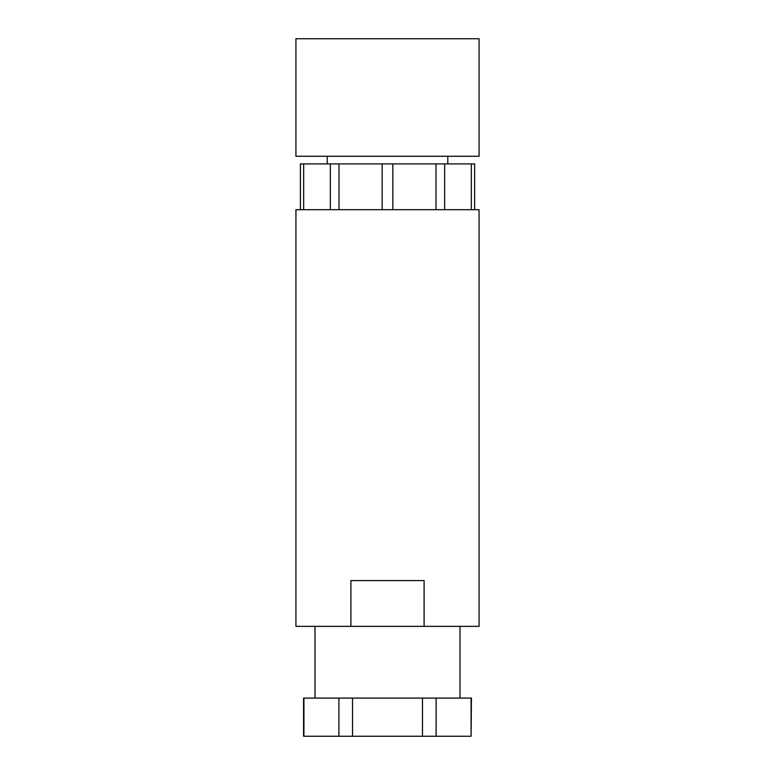 <?xml version="1.0" encoding="UTF-8"?>
<svg xmlns="http://www.w3.org/2000/svg" width="775" height="775" viewBox="0 0 775 775"><rect width="100%" height="100%" fill="white"/><g stroke="black" fill="none" stroke-linecap="round" stroke-linejoin="round"><path stroke-width="1.16" d="M387.5 38.75L479.076 38.75L479.076 156.269L295.924 156.269L295.924 38.75L387.5 38.75M300.409 209.696L300.409 163.903L474.639 163.903L474.639 209.696M424.099 626.355L479.076 626.355L479.076 209.696L295.924 209.696L295.924 626.355L424.099 626.355L424.099 580.572L350.901 580.572L350.901 626.355M330.344 163.903L330.344 209.696M338.985 209.696L338.985 163.903M303.664 209.696L303.664 163.903M471.074 736.25L471.442 698.091L436.102 698.091L436.102 736.25L471.074 736.25L471.074 698.091M338.898 736.25L338.898 698.091L303.558 698.091L303.558 736.25L436.102 736.25M303.926 698.091L303.926 736.25M422.472 736.25L422.472 698.091L352.528 698.091L352.528 736.25M352.528 698.091L338.898 698.091M436.102 698.091L422.472 698.091M382.162 163.903L382.162 209.696M392.838 209.696L392.838 163.903M436.015 163.903L436.015 209.696M444.656 209.696L444.656 163.903M471.336 163.903L471.336 209.696M447.785 163.903L447.785 156.269M460.001 698.091L460.001 626.355M314.999 698.091L314.999 626.355M327.215 163.903L327.215 156.269"/></g></svg>
